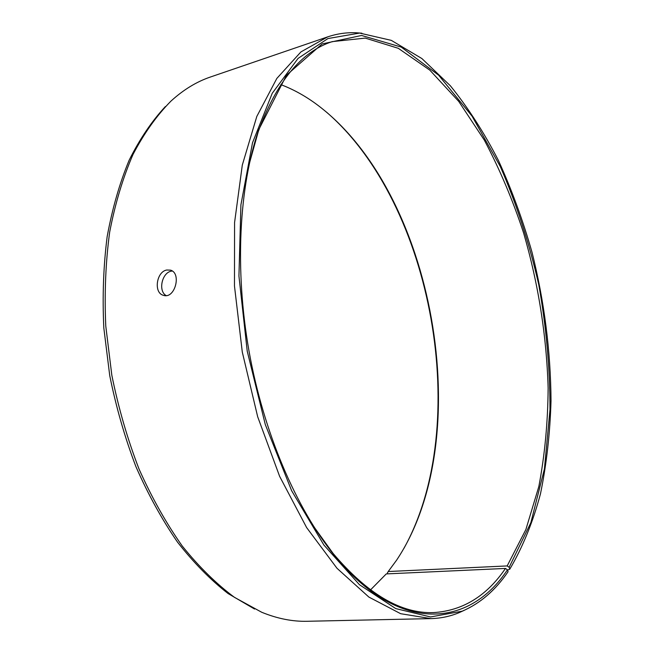 <?xml version="1.0" encoding="UTF-8"?>
<svg xmlns="http://www.w3.org/2000/svg" width="654" height="654" viewBox="0 0 654 654"><rect width="100%" height="100%" fill="white"/><g stroke="black" fill="none" stroke-linecap="round" stroke-linejoin="round"><path stroke-width="0.98" d="M507.553 570.165L509.793 569.16C522.693 547.194 532.92 522.08 540.474 493.819C546.54 464.315 550.055 433.324 551.02 400.837C550.676 351.1 544.341 301.576 532.013 252.256C522.848 220.12 511.657 189.521 498.43 160.467C484.124 132.623 468.101 107.73 450.361 85.78L421.887 58.549L391.313 40.368L359.635 33.076L327.899 38.561L298.085 58.394L272.236 93.285L252.501 142.793L240.901 204.923L238.939 276.062L247.228 351.19L265.303 424.585L291.627 490.696L323.902 545.044L359.463 584.725L395.752 608.588L430.561 616.951L462.247 611.179C480.101 603.495 495.38 590.333 508.068 571.71L507.439 569.822L505.477 568.44L386.269 573.91L370.491 589.933M280.795 84.603C292.739 89.124 304.282 95.41 315.416 103.463C434.534 190.298 478.466 437.779 396.504 560.306L388.223 571.531L387.413 572.937L387.748 573.844M326.428 112.071C433.259 204.089 472.523 425.28 403.886 548.444M254.561 609.046L228.099 593.562C210.539 579.894 193.69 562.767 177.545 542.166C162.061 519.726 148.196 494.579 135.95 466.719C124.865 437.649 116.126 407.27 109.733 375.592L103.814 327.899C102.318 296.188 103.446 265.737 107.174 236.527C112.325 208.487 119.657 183.022 129.181 160.132C139.76 139 151.826 121.145 165.372 106.553M464.307 610.296L458.928 612.741C450.091 616.395 440.755 618.357 430.921 618.61L307.143 621.284C292.502 621.643 277.361 618.643 261.731 612.267L234.533 597.396C216.433 583.957 199.004 566.838 182.262 546.041C166.19 523.274 151.777 497.604 139.032 469.032C127.505 439.161 118.431 407.892 111.826 375.224L105.776 326.052C104.329 293.376 105.629 262.074 109.668 232.121C115.186 203.443 122.977 177.528 133.04 154.393C144.191 133.138 156.846 115.366 170.996 101.068C183.472 89.704 196.65 81.668 210.531 76.976L327.662 36.877C336.99 33.738 346.424 32.365 355.98 32.757L361.875 33.199M430.921 618.61L400.649 613.697L368.881 597.077L336.998 568.285L306.644 527.606L279.618 476.325L257.676 416.745L242.291 352.065L234.475 286.035L234.573 222.548L242.299 165.102L256.801 116.461L276.822 78.447L300.93 51.911L327.662 36.877M507.439 569.822C470.054 626.597 399.741 635.884 334.153 555.074C296.115 508.191 263.546 432.515 248.978 350.879C234.557 269.211 239.094 186.954 258.673 129.844L286.509 75.185L322.169 43.924L361.556 35.455L401.237 47.08L438.654 75.21L472.065 116.167L500.343 166.607C516.472 203.86 529.274 243.206 538.757 284.654C546.254 326.599 549.998 368.276 549.989 409.682L544.414 469.008L530.868 522.636L509.155 567.288L507.177 565.931L388.223 571.531M509.793 569.16L509.155 567.288M505.477 568.44C486.707 596.031 462.73 610.754 433.545 612.594C401.115 613.828 367.638 594.126 333.115 553.472L313.806 526.625M249.362 163.557L258.248 131.699C276.675 81.652 301.322 51.625 332.199 41.627L365.259 38.104L398.278 48.298L429.792 70.109L458.716 101.386L484.312 140.103C499.591 168.912 512.671 199.813 523.56 232.808C538.356 283.762 546.548 335.518 548.134 388.075C547.864 422.419 544.774 455.225 538.847 486.494L525.873 529.552L507.177 565.931M172.288 271.018L171.193 271.189C161.93 272.759 157.933 291.12 166.165 295.575M166.705 270.02L170.53 270.143C181.812 273.127 174.88 299.385 163.467 295.33C153.453 293.066 156.322 271.786 166.705 270.02M359.635 33.076L355.98 32.757M462.247 611.179L458.928 612.741M333.115 553.472L334.153 555.074M258.248 131.699L258.673 129.844M164.187 295.502L163.467 295.33"/></g></svg>
